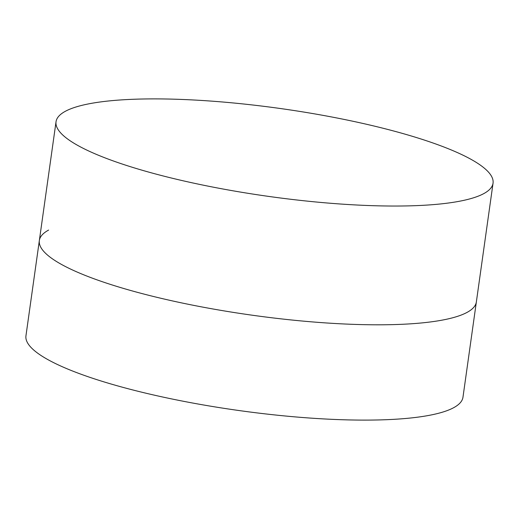 <?xml version="1.0" encoding="UTF-8"?>
<svg xmlns="http://www.w3.org/2000/svg" width="519" height="519" viewBox="0 0 519 519"><rect width="100%" height="100%" fill="white"/><g stroke="black" fill="none" stroke-linecap="round" stroke-linejoin="round"><path stroke-width="0.78" d="M493.05 183.175A220.653 44.336 -172 0 1 483.766 193.619A220.653 44.336 -172 0 1 239.493 191.913A220.653 44.336 -172 0 1 56.033 121.757A220.653 44.336 -172 0 1 65.316 111.313A220.653 44.336 -172 0 1 309.59 113.019A220.653 44.336 -172 0 1 493.05 183.175L476.358 301.941A220.653 44.336 -172 0 1 467.081 312.386A220.653 44.336 -172 0 1 222.807 310.68A220.653 44.336 -172 0 1 39.347 240.518A220.653 44.336 -172 0 1 48.624 230.073M453.684 407.687A220.653 44.336 -172 0 1 209.41 405.981A220.653 44.336 -172 0 1 25.95 335.825L39.347 240.518A220.653 44.336 -172 0 0 222.807 310.68A220.653 44.336 -172 0 0 467.081 312.386A220.653 44.336 -172 0 0 476.358 301.941L462.967 397.243A220.653 44.336 -172 0 1 453.684 407.687M56.033 121.757L39.347 240.518"/></g></svg>
